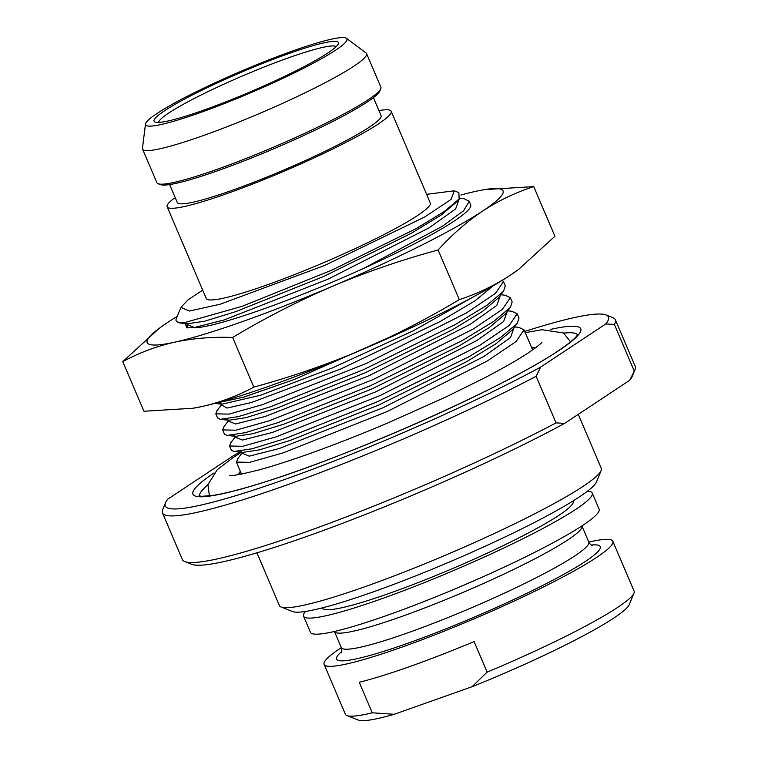 <?xml version="1.0" encoding="UTF-8"?>
<svg xmlns="http://www.w3.org/2000/svg" width="758" height="758" viewBox="0 0 758 758"><rect width="100%" height="100%" fill="white"/><g stroke="black" fill="none" stroke-linecap="round" stroke-linejoin="round"><path stroke-width="1.14" d="M281.171 607.035L292.597 611.545A166.163 17.889 -23.1 0 0 418.71 574.668A166.163 17.889 -23.1 0 0 579.235 497.002A166.163 17.889 156.9 0 0 596.48 481.927L601.132 470.557A174.956 18.836 156.9 0 1 582.978 486.418A174.956 18.836 -23.1 0 1 413.953 568.197A174.956 18.836 -23.1 0 1 281.171 607.035A174.956 18.836 -23.1 0 1 279.418 605.557L256.924 552.809M578.278 414.342L601.284 468.273A174.956 18.836 156.9 0 1 601.132 470.557M240.021 452.156A240.892 25.933 156.9 0 0 233.047 455.909L167.963 499.029A240.892 25.933 -23.1 0 0 165.471 502.867L162.686 509.689A246.17 26.502 -23.1 0 0 162.477 512.901L182.365 559.527A246.17 26.502 -23.1 0 0 184.829 561.602L191.679 564.312A240.892 25.933 -23.1 0 0 340.001 524.271A240.892 25.933 -23.1 0 0 564.663 423.362L629.746 380.241A240.892 25.933 156.9 0 0 632.238 376.404L635.033 369.572A246.17 26.502 156.9 0 1 634.266 371.06L629.746 380.241M524.744 331.426A240.892 25.933 156.9 0 1 606.03 314.958L612.89 317.668A246.17 26.502 156.9 0 1 615.344 319.734L635.232 366.37A246.17 26.502 156.9 0 1 635.033 369.572M564.663 423.362L556.031 422.888L536.143 376.262L540.653 367.08L605.746 323.96L614.378 324.433L634.266 371.06M184.829 561.602A246.17 26.502 -23.1 0 0 330.071 523.058A246.17 26.502 -23.1 0 0 556.031 422.888M162.477 512.901A246.17 26.502 -23.1 0 0 298.775 480.648A246.17 26.502 -23.1 0 0 536.143 376.262M165.471 502.867A240.892 25.933 -23.1 0 0 293.659 476.261A240.892 25.933 -23.1 0 0 540.653 367.08M606.03 314.958A240.892 25.933 156.9 0 1 605.746 323.96M615.344 319.734A246.17 26.502 156.9 0 1 614.378 324.433M237.718 458.742L236.382 462.086L249.6 462.352L282.886 452.971L386.921 411.651L487.034 361.149L515.99 341.602L524.081 329.872L532.419 349.41A158.251 17.036 156.9 0 1 532.561 349.959M241.594 474.063A158.251 17.036 156.9 0 1 241.29 473.579L236.382 462.086M524.081 329.872L518.917 327.39L514.568 326.906M217.148 410.504L215.812 413.849L229.02 414.114L262.315 404.734L366.341 363.414L466.464 312.912L495.419 293.365L503.511 281.635L502.336 280.318M223.998 426.583L222.672 429.928L235.88 430.193L269.175 420.813L373.201 379.493L473.314 328.991L502.279 309.444L510.371 297.714L505.198 295.232L500.849 294.748M230.858 442.663L229.532 446.007L242.74 446.272L276.026 436.892L380.061 395.572L480.174 345.07L509.13 325.523L517.231 313.793L512.057 311.311L507.708 310.827M202.708 290.125L188.069 299.808L180.916 307.388L189.329 311.045L220.142 304.233L324.576 265.499L424.821 216.93L451.067 199.411L454.25 190.798L426.612 194.342M460.911 195.014A193.423 20.817 -23.1 0 1 475.673 191.357A193.423 20.817 156.9 0 1 484.561 189.623L533.736 186.61L554.922 236.269L518.605 269.422A193.423 20.817 156.9 0 1 510.238 275.268A193.423 20.817 156.9 0 1 359.69 350.689A193.423 20.817 156.9 0 1 202.007 406.515A193.423 20.817 156.9 0 1 193.119 408.249L143.944 411.253L122.768 361.604L159.085 328.451A193.423 20.817 156.9 0 1 167.452 322.595A193.423 20.817 156.9 0 1 177.23 316.399M484.561 189.623A193.423 20.817 156.9 0 1 482.808 210.951A193.423 20.817 156.9 0 1 332.25 286.372C298.14 301.049 264.93 318.076 232.64 337.452L253.816 387.111C237.387 395.941 220.123 402.403 202.007 406.515L192.191 408.401M232.64 337.452C212.136 336.732 192.788 338.314 174.577 342.199A193.423 20.817 -23.1 0 0 332.25 286.372C366.266 272.027 401.56 259.88 438.124 249.96L459.301 299.609C426.811 319.09 393.601 336.116 359.69 350.689C325.466 365.11 290.172 377.247 253.816 387.111M122.768 361.604C139.093 352.811 156.356 346.34 174.577 342.199A193.423 20.817 156.9 0 1 159.085 328.451M363.613 268.427L442.236 226.348L463.593 210.781L469.221 201.23L470.69 204.688A158.251 17.036 156.9 0 1 363.613 268.427C295.07 299.543 219.45 326.224 196.578 327.664L186.487 327.532L185.407 323.552M533.736 186.61C515.639 192.485 498.66 200.595 482.808 210.951C466.956 221.611 452.062 234.62 438.124 249.96M519.543 268.711L510.238 275.268C494.282 285.671 477.303 293.791 459.301 299.609M469.221 201.23L464.048 198.748L459.67 198.264M187.055 327.721L187.16 324.481M187.444 323.77L204.726 321.193L235.833 311.614L323.941 276.348L411.177 233.36L441.289 214.997L457.311 201.391M454.25 190.798L458.855 192.617L459.159 198.975L444.406 211.416L416.104 228.641L332.07 270.028L242.153 306.317L184.147 322.709L179.144 322.851L176.131 320.824A158.251 17.036 156.9 0 1 176.263 318.758L180.916 307.388M184.147 322.709A158.251 17.036 156.9 0 1 176.131 320.824M391.175 111.265L430.269 202.926A121.763 13.104 156.9 0 1 323.41 262.751A121.763 13.104 156.9 0 1 206.261 298.472L167.167 206.811A121.763 13.104 -23.1 0 0 284.316 171.1A121.763 13.104 -23.1 0 0 391.175 111.265A121.763 13.104 -23.1 0 0 378.934 110.573M175.439 198.198L173.146 199.013A121.763 13.104 -23.1 0 0 167.167 206.811M373.419 97.64L381.066 115.576A110.782 11.929 156.9 0 1 283.852 170.01A110.782 11.929 156.9 0 1 177.277 202.5L169.621 184.564M380.791 88.733L379.853 91.007A120.01 12.914 156.9 0 1 274.642 148.416A120.01 12.914 156.9 0 1 160.383 184.62L158.1 183.72A121.763 13.104 -23.1 0 0 274.026 146.976A121.763 13.104 -23.1 0 0 380.791 88.733A121.763 13.104 -23.1 0 0 380.886 87.151L366.569 53.581A121.763 13.104 156.9 0 1 259.71 113.406A121.763 13.104 156.9 0 1 142.561 149.127A121.763 13.104 156.9 0 1 142.457 148.284L145.479 124.037A109.455 11.787 -23.1 0 0 250.87 92.694A109.455 11.787 -23.1 0 0 346.444 38.317A109.455 11.787 -23.1 0 0 269.46 59.636A109.455 11.787 -23.1 0 0 161.577 110.545L153.182 116.097A109.455 11.787 -23.1 0 0 145.479 124.037M346.444 38.317L366.029 52.918A121.763 13.104 156.9 0 1 366.569 53.581M164.543 110.782A100.227 10.792 -23.1 0 0 155.058 122.019A100.227 10.792 -23.1 0 0 231.133 99.781A100.227 10.792 -23.1 0 0 327.958 52.927A100.227 10.792 -23.1 0 0 338.362 43.841A100.227 10.792 -23.1 0 0 271.146 60.1A100.227 10.792 -23.1 0 0 164.543 110.782M336.192 46.645A96.711 10.413 156.9 0 0 264.438 66.893A96.711 10.413 156.9 0 0 168.788 112.989A96.711 10.413 -23.1 0 0 158.583 122.398M142.561 149.127L156.878 182.697A121.763 13.104 -23.1 0 0 158.1 183.72M417.63 324.765L293.886 379.635L243.678 397.154L214.988 403.332M503.511 281.635L505.302 285.832L503.52 291.271L486.911 305.284L455.331 324.519L363.707 369.582L271.061 406.572L238.325 416.616L220.284 419.335L217.603 418.046L215.812 413.849M510.371 297.714L512.162 301.911L510.38 307.35L493.771 321.364L462.191 340.598L370.567 385.661L277.921 422.651L245.185 432.695L227.144 435.414L224.463 434.126L222.672 429.928M517.231 313.793L519.022 317.99L517.24 323.429L500.631 337.452L469.05 356.677L377.427 401.74L284.781 438.73L252.035 448.774L233.995 451.493L231.313 450.205L229.532 446.007M322.444 607.84L322.548 608.068A136.269 14.667 -23.1 0 0 420.652 581.613A136.269 14.667 -23.1 0 0 558.987 515.279A136.269 14.667 156.9 0 0 573.237 501.142L573.143 500.905M305.446 611.46A156.934 16.894 -23.1 0 0 303.541 616.178A156.934 16.894 -23.1 0 0 416.521 585.716A156.934 16.894 -23.1 0 0 575.834 509.31A156.934 16.894 156.9 0 0 592.244 493.032L599.104 509.111A156.934 16.894 156.9 0 1 582.684 525.389A156.934 16.894 -23.1 0 1 423.381 601.795A156.934 16.894 -23.1 0 1 310.401 632.257L303.541 616.178M587.526 491.137A156.934 16.894 156.9 0 1 592.244 493.032M341.327 647.616A156.934 16.894 156.9 0 0 340.541 648.137A156.934 16.894 -23.1 0 0 324.121 664.415A156.934 16.894 -23.1 0 0 437.101 633.953A156.934 16.894 -23.1 0 0 596.404 557.556A156.934 16.894 156.9 0 0 612.824 541.269L634.086 591.117A156.934 16.894 156.9 0 1 633.953 593.163A156.934 16.894 156.9 0 1 617.666 607.395A156.934 16.894 -23.1 0 1 487.138 672.128L472.063 686.72L394.188 714.292L372.263 712.795A156.934 16.894 -23.1 0 1 346.946 715.58A156.934 16.894 -23.1 0 1 345.383 714.263L324.121 664.415M588.786 542.065A156.934 16.894 156.9 0 1 612.824 541.269M372.263 712.795L359.226 682.247A156.934 16.894 156.9 0 0 474.101 641.581L487.138 672.128M394.188 714.292A148.142 15.946 156.9 0 1 358.373 720.1L346.946 715.58M633.953 593.163L629.301 604.543A148.142 15.946 156.9 0 1 472.063 686.72M550.791 329.332A210.8 22.693 156.9 0 1 558.703 350.651A210.8 22.693 156.9 0 1 297.496 470.964A210.8 22.693 156.9 0 1 214.078 472.954M199.506 496.035A205.551 22.124 156.9 0 1 207.891 484.893M563.696 333.122A205.551 22.124 156.9 0 1 577.539 334.79M532.741 349.836A158.45 17.055 -23.1 0 0 532.078 348.614M240.949 472.793A158.45 17.055 -23.1 0 0 241.376 474.11M242.029 453.189L249.278 456.145L279.19 448.537L382.923 407.795L483.746 356.582L510.504 337.585L514.132 327.475M187.16 324.547L194.408 327.503L224.321 319.895L328.053 279.152L428.876 227.95L455.634 208.952L459.263 198.842M219.403 402.991L221.914 404.194L260.468 395.269L332.497 367.876L412.854 330.981L473.485 296.823M221.45 404.952L227.021 408.079L251.533 402.479L340.911 368.919L439.792 321.705L474.925 300.869L493.164 285.823M226.254 419.07L228.774 420.273L245.876 417.677L276.983 408.098L365.1 372.822L452.346 329.834L482.448 311.462L498.442 297.894M228.31 421.031L235.558 423.987L265.471 416.379L369.203 375.636L470.036 324.424L496.793 305.427L500.413 295.317M233.113 435.149L235.634 436.352L252.736 433.756L283.843 424.177L371.96 388.901L459.206 345.913L489.308 327.541L505.302 313.973M235.169 437.11L242.418 440.066L272.33 432.458L376.063 391.715L476.886 340.503L503.644 321.506L507.273 311.396M239.973 451.228L242.484 452.431L259.596 449.835L290.702 440.256L378.82 404.98L466.066 361.992L496.168 343.63L512.152 330.052M581.898 525.91L581.917 525.948A134.517 14.478 156.9 0 1 567.837 539.904A134.517 14.478 156.9 0 1 431.293 605.386A134.517 14.478 156.9 0 1 334.449 631.499L341.308 647.578C342 649.871 341.991 651.634 341.299 652.865M581.917 525.948L588.767 542.027A134.517 14.478 156.9 0 1 574.697 555.984A134.517 14.478 156.9 0 1 438.152 621.465A134.517 14.478 156.9 0 1 341.308 647.578M591.249 545.049A143.309 15.425 156.9 0 1 585.299 561.489A143.309 15.425 156.9 0 1 419.108 639.155A143.309 15.425 156.9 0 1 341.773 651.463M577.776 334.287L577.208 335.311C575.133 338.513 568.68 343.772 557.85 351.077C505.378 387.101 342.228 459.339 255.569 484.817C238.505 489.981 224.851 493.42 214.618 495.145L202.007 496.319L198.984 495.865M535.252 348.007L531.424 347.069M240.295 471.249L238.315 474.66M242.513 452.479L237.32 459.253M187.444 327.892L186.496 327.532M187.141 324.67L186.676 323.59M457.216 201.514L459.159 198.975M179.144 322.851L187.624 323.799M221.904 404.194L214.751 403.398M221.431 405.066L220.976 403.986M221.942 404.241L216.75 411.016M503.52 291.271L498.328 298.046M220.284 419.326L228.764 420.273M228.291 421.145L227.836 420.065M228.802 420.32L223.61 427.095M510.38 307.35L505.188 314.125M227.144 435.414L235.624 436.352M235.151 437.224L234.696 436.144M235.662 436.4L230.46 443.174M517.24 323.429L512.048 330.204M233.995 451.493L242.484 452.431M242.01 453.303L241.546 452.223M209.407 495.903L207.929 484.637L217.3 469.638L232.914 457.68L241.309 452.299M541.913 342.256C541.525 343.251 537.214 346.633 528.989 352.404C518.292 359.557 503.293 368.142 484.002 378.166L446.14 396.87L388.238 422.784C362.959 433.5 338.817 443.051 315.802 451.417C293.554 459.49 274.623 465.649 259.018 469.903C241.461 474.3 231.635 476.166 229.551 475.484L229.598 475.493M570.594 341.849L563.478 332.98L541.942 329.711L525.285 332.686M588.767 542.027C589.951 544.111 591.221 545.324 592.595 545.684"/></g></svg>

